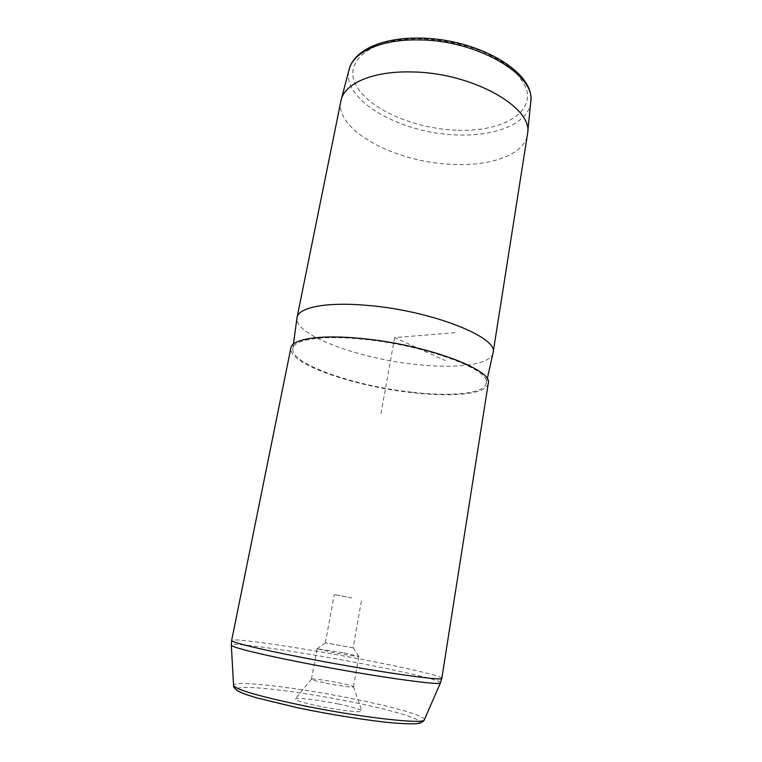 <?xml version="1.0" encoding="UTF-8"?>
<svg xmlns="http://www.w3.org/2000/svg" width="762" height="762" viewBox="0 0 762 762"><rect width="100%" height="100%" fill="white"/><g stroke="black" fill="none" stroke-linecap="round" stroke-linejoin="round"><path stroke-width="0.57" stroke-dasharray="3.81 2.86" d="M351.863 597.941L334.223 594.551L351.863 597.941M353.12 647.814L325.393 642.823L353.12 647.814L361.674 599.494M340.89 101.003C334.47 130.378 395.659 162.373 451.628 164.325C490.442 166.516 524.447 154.838 527.456 134.579M493.024 353.111C490.661 364.817 456.59 368.894 416.795 364.522C359.388 358.883 294.075 335.156 296.99 317.84M411.49 392.163C354.863 386.105 290.151 363.912 292.798 348.729C293.418 339.604 321.554 334.966 362.607 339.214C426.034 345.1 492.557 370.399 486.185 383.524C484.146 393.802 450.742 396.783 411.49 392.163M488.242 383.515C486.708 394.249 452.323 397.383 411.909 392.62C353.797 386.41 287.331 363.512 290.874 347.996M344.062 652.901L358.845 656.32C359.254 656.892 344.529 654.653 331.622 652.167L317.135 648.748L344.062 652.901M338.433 704.002C319.288 700.002 296.656 697.259 295.304 698.859C294.856 700.24 302.419 702.602 318.011 705.955C339.576 710.508 363.95 713.146 361.788 710.822C360.093 709.193 352.311 706.926 338.433 704.002M325.993 683.181C338.966 685.819 353.844 687.753 353.501 686.791L353.482 686.695C352.492 685.886 347.577 684.581 338.728 682.781C323.831 679.942 314.754 678.732 311.506 679.152L311.458 679.218C311.858 679.952 316.706 681.276 325.993 683.181M455.019 332.708L394.63 337.585L445.284 360.588M394.63 337.585L380.819 414.347M456.171 130.226C414.214 128.578 369.199 109.395 356.264 85.639C342.605 61.951 370.151 37.967 420.072 38.757C441.608 39.576 462.191 43.748 481.851 51.264C493.919 56.664 504.158 62.751 512.569 69.523C519.684 76.505 524.437 83.515 526.837 90.573C532.657 115.424 498.158 132.14 456.171 130.226M530.714 102.137C528.676 123.73 494.938 136.76 456.305 134.864C400.85 133.483 340.738 100.041 349.148 69.475M298.171 707.86C348.891 718.547 407.251 725.881 417.395 723.348C428.406 720.985 396.973 711.184 354.301 702.488C311.706 693.753 262.299 686.867 243.973 687.457C224.933 687.876 247.345 697.201 298.171 707.86M424.386 719.623C425.625 716.042 394.545 707.203 355.892 699.373C300.447 687.915 233.515 679.694 233.563 685.295M441.817 678.256C442.274 676.189 407.613 668.141 365.389 660.063C304.857 648.348 231.972 637.346 231.648 640.442M440.522 682.704C441.103 680.456 406.613 672.265 364.531 664.159C304.219 652.415 231.553 641.652 231.315 645.062M325.393 642.823L334.223 594.551M292.798 348.729L293.427 344.1M486.185 383.524L487.213 378.971M353.092 647.776L358.797 656.253M325.431 642.795L317.135 648.748M353.501 686.791L358.845 656.32M311.458 679.218L317.068 648.795M311.506 679.152L295.304 698.859M353.482 686.695L361.788 710.822"/><path stroke-width="1.14" d="M493.09 352.739L527.599 133.512C533.371 107.537 472.211 72.504 411.899 71.961C373.266 70.828 344.815 83.315 341.128 99.955L297.056 317.468C298.409 307.305 327.003 301.6 368.208 305.476C432.102 310.725 498.977 337.652 493.09 352.739L487.213 378.971M293.427 344.1L297.056 317.468M290.874 347.996C292.008 338.88 320.573 334.289 362.017 338.566C426.272 344.529 493.909 370.065 488.242 383.515L441.817 678.256C445.198 681.695 369.98 670.817 302.323 657.53C258.651 649.043 230.534 642.071 231.648 640.442L290.874 347.996M419.462 38.1C382.457 37.519 354.082 49.959 349.148 69.475C353.006 52.264 380.924 39.148 418.538 39.91C477.212 39.862 536.448 75.228 530.714 102.137L527.599 133.512M233.563 685.295L233.572 685.467C235.591 689.372 256.851 695.687 297.351 704.421C357.102 717.061 424.844 724.824 424.32 719.785L424.386 719.623M231.315 645.062L231.324 645.176C231.162 647.109 259.023 654.158 301.609 662.492C367.913 675.618 442.198 686.181 440.474 682.809L440.522 682.704M419.529 38.1C477.126 38.452 535.657 71.838 530.714 102.137M349.148 69.475L341.128 99.955M231.648 640.442L231.324 645.176L233.572 685.467C233.296 687.134 234.991 689.105 238.649 691.382C242.783 693.344 244.954 694.315 256.118 697.697L297.971 707.831C331.337 714.832 370.484 720.976 394.611 723.052C408.584 724.1 417.119 724.091 420.224 723.005C422.739 721.909 424.11 720.833 424.32 719.785L440.474 682.809L441.817 678.256"/></g></svg>
